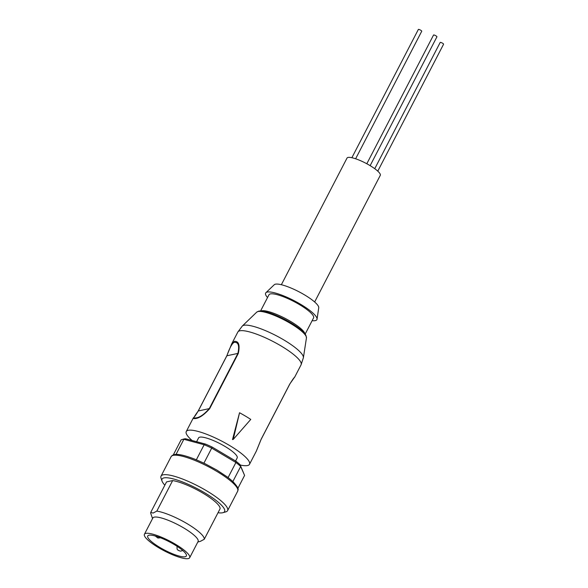<?xml version="1.0" encoding="UTF-8"?>
<svg xmlns="http://www.w3.org/2000/svg" width="588" height="588" viewBox="0 0 588 588"><rect width="100%" height="100%" fill="white"/><g stroke="black" fill="none" stroke-linecap="round" stroke-linejoin="round"><path stroke-width="0.88" d="M205.646 464.035L203.882 463.212A36.735 8.063 27.4 0 0 196.319 459.845L195.003 459.301L196.319 459.845L204.154 444.734L205.447 444.072L185.588 438.766A35.236 7.732 -152.6 0 0 183.823 439.023L181.883 439.581A36.735 8.063 -152.6 0 0 181.075 439.912L173.328 454.862M192.122 440.515A35.611 7.813 27.4 0 1 186.264 431.533A35.611 7.813 27.4 0 1 188.241 430.306A35.611 7.813 27.4 0 1 225.535 443.168A35.611 7.813 27.4 0 1 249.496 464.314A35.611 7.813 27.4 0 1 247.519 465.542A35.611 7.813 27.4 0 1 240.235 465.035M231.275 344.766L234.355 341.349C238.765 341.047 240.08 345.082 238.302 353.454L209.688 408.653C203.654 415.393 198.531 418.707 194.305 418.605L193.033 418.465L186.264 431.533M196.612 441.713L198.575 437.92A21.741 4.77 27.4 0 1 199.788 437.163A21.741 4.77 27.4 0 1 222.558 445.02A21.741 4.77 27.4 0 1 237.184 457.927L235.597 460.999M237.897 488.334L244.586 475.42L240.073 464.667A35.236 7.732 -152.6 0 0 235.832 461.139L212.158 447.064A35.236 7.732 -152.6 0 0 205.447 444.072M305.157 334.131L313.566 317.91A25.115 5.513 -152.6 0 0 296.668 302.996A25.115 5.513 -152.6 0 0 270.362 293.919A25.115 5.513 -152.6 0 0 268.966 294.794L260.558 311.015M164.846 485.173A35.236 7.732 27.4 0 1 162.023 481.072L161.038 478.213A37.485 8.225 27.4 0 1 161.031 476.133A37.485 8.225 27.4 0 1 163.119 474.832A37.485 8.225 27.4 0 1 202.375 488.371A37.485 8.225 27.4 0 1 227.6 510.634A37.485 8.225 27.4 0 1 225.895 511.839L222.992 512.677A35.236 7.732 27.4 0 1 222.631 512.765A35.236 7.732 27.4 0 1 218.008 512.729M312.125 320.68A28.863 6.336 -152.6 0 0 315.286 320.629A28.863 6.336 -152.6 0 0 317.042 319.174L318.74 307.767A25.115 5.513 -152.6 0 0 300.894 292.802A25.115 5.513 -152.6 0 0 275.412 284.18A25.115 5.513 -152.6 0 0 274.265 284.717L265.93 292.684A28.863 6.336 -152.6 0 0 267.533 297.565M317.042 319.174A28.863 6.336 -152.6 0 0 296.528 301.975A28.863 6.336 -152.6 0 0 267.246 292.067A28.863 6.336 -152.6 0 0 265.93 292.684M162.023 481.072A35.236 7.732 27.4 0 1 163.978 477.897A35.236 7.732 27.4 0 1 204.293 492.575A35.236 7.732 27.4 0 1 222.992 512.677M314.646 301.975L380.282 175.349A18.742 4.116 -152.6 0 0 367.669 164.221A18.742 4.116 -152.6 0 0 348.045 157.452A18.742 4.116 -152.6 0 0 347.001 158.099L281.365 284.724M144.42 534.257L152.836 518.021A25.49 5.593 27.4 0 1 154.254 517.139A25.49 5.593 27.4 0 1 180.95 526.348A25.49 5.593 27.4 0 1 198.097 541.482L189.681 557.718A25.49 5.593 27.4 0 1 188.263 558.6A25.49 5.593 27.4 0 1 161.568 549.39A25.49 5.593 27.4 0 1 144.42 534.257A25.49 5.593 27.4 0 1 145.839 533.375A25.49 5.593 27.4 0 1 172.534 542.584A25.49 5.593 27.4 0 1 189.681 557.718M172.644 480.58L156.82 511.104L153.101 513.059L150.726 512.413L166.551 481.895L172.644 480.58A29.988 6.578 27.4 0 1 203.066 493.229A29.988 6.578 27.4 0 1 220.066 508.774L204.242 539.292L200.523 541.254M152.542 518.587L150.859 513.721A29.988 6.578 27.4 0 1 150.726 512.413M148.955 535.227A21.741 4.77 27.4 0 1 171.725 543.084A21.741 4.77 27.4 0 1 186.352 555.991A21.741 4.77 27.4 0 1 185.147 556.748A21.741 4.77 27.4 0 1 162.376 548.891A21.741 4.77 27.4 0 1 147.742 535.984A21.741 4.77 27.4 0 1 148.955 535.227M249.496 464.314L256.302 451.194L261.146 439.251L289.759 384.052L294.897 376.732L301.071 364.817A35.611 7.813 -152.6 0 0 277.11 343.671A35.611 7.813 -152.6 0 0 239.816 330.809A35.611 7.813 -152.6 0 0 237.831 332.044L231.672 343.936M232.503 439.581L239.544 412.747L233.23 439.42L232.503 439.581M238.302 353.454L237.89 353.41C239.588 345.685 238.361 341.995 234.208 342.334C232.113 343.333 229.665 347.817 226.872 355.784L237.89 353.41L209.277 408.609L209.688 408.653M198.259 410.99L198.259 410.99C193.79 417.046 192.702 419.369 194.995 417.95C198.95 418.024 203.713 414.915 209.277 408.609L198.259 410.99L226.872 355.784M239.544 412.747A37.86 8.306 -152.6 0 1 250.76 419.42L233.23 439.42M212.158 447.064L211.709 448.107L235.913 462.491L235.832 461.139M244.586 475.42L240.683 466.46L232.848 481.572A36.735 8.063 -152.6 0 0 228.078 477.603L235.913 462.491A36.735 8.063 -152.6 0 1 240.683 466.46L240.073 464.667M185.588 438.766L183.86 439.31A36.735 8.063 -152.6 0 0 181.883 439.581M176.025 454.421L183.86 439.31L204.154 444.734A36.735 8.063 -152.6 0 1 211.709 448.107L203.882 463.212M228.078 477.603L226.49 476.427M233.215 482.013L232.848 481.572M156.82 511.104A29.988 6.578 27.4 0 1 187.241 523.746A29.988 6.578 27.4 0 1 204.242 539.292M440.199 42.579A1.911 0.419 27.4 0 1 440.191 42.454A1.911 0.419 27.4 0 1 440.294 42.387A1.911 0.419 27.4 0 1 442.294 43.071A1.911 0.419 27.4 0 1 443.58 44.21L377.783 171.145M418.355 29.591A1.911 0.419 27.4 0 1 418.347 29.466A1.911 0.419 27.4 0 1 418.458 29.4A1.911 0.419 27.4 0 1 420.457 30.091A1.911 0.419 27.4 0 1 421.743 31.223L355.63 158.775M433.547 35.162A1.911 0.419 27.4 0 1 433.54 35.037A1.911 0.419 27.4 0 1 433.643 34.971A1.911 0.419 27.4 0 1 435.649 35.662A1.911 0.419 27.4 0 1 436.935 36.794L370.146 165.647M258.007 311.537A28.077 6.159 -152.6 0 0 256.721 312.14L258.669 311.177C258.492 311.184 262.013 309.861 273.685 314.359C282.835 318.02 291.045 322.489 298.322 327.766C305.87 333.55 305.664 335.27 305.944 335.41L306.451 337.909A28.077 6.159 -152.6 0 0 286.51 321.18A28.077 6.159 -152.6 0 0 258.007 311.537M260.947 311.023A25.115 5.513 27.4 0 1 261.609 310.809A25.115 5.513 27.4 0 1 286.077 318.88A25.115 5.513 27.4 0 1 304.922 333.822M195.679 459.522C186.925 456.075 180.538 454.377 176.51 454.414C173.952 454.399 172.166 455.141 171.13 456.648A37.485 8.225 27.4 0 1 173.217 455.355A37.485 8.225 27.4 0 1 216.612 471.267A37.485 8.225 27.4 0 1 237.699 491.156C237.486 489.451 240.735 490.098 232.98 481.66M306.451 337.909L303.401 357.688A34.494 7.571 -152.6 0 0 278.91 337.137A34.494 7.571 -152.6 0 0 243.895 325.289A34.494 7.571 -152.6 0 0 242.322 326.031L237.831 332.044M227.402 477.037L216.891 470.084L204.859 463.616M256.721 312.14L242.322 326.031M171.13 456.648L161.031 476.133M155.32 536.021L157.922 538.042L160.553 537.792M177.164 545.885C176.481 551.25 178.576 549.655 178.649 550.537L180.575 551.162L182.794 550.522M193.033 418.45C193.819 416.774 193.136 419.442 198.178 411.041L226.792 355.836L231.687 343.906M256.309 451.194L261.146 439.346L289.759 384.148C295.47 374.946 294.316 378.18 294.904 376.746L294.904 376.746M303.401 357.688L301.071 364.817M237.699 491.156L227.6 510.634M197.803 542.048L200.831 541.173M440.191 42.454L374.754 168.69M418.347 29.466L351.874 157.716M433.54 35.037L366.816 163.751"/></g></svg>
